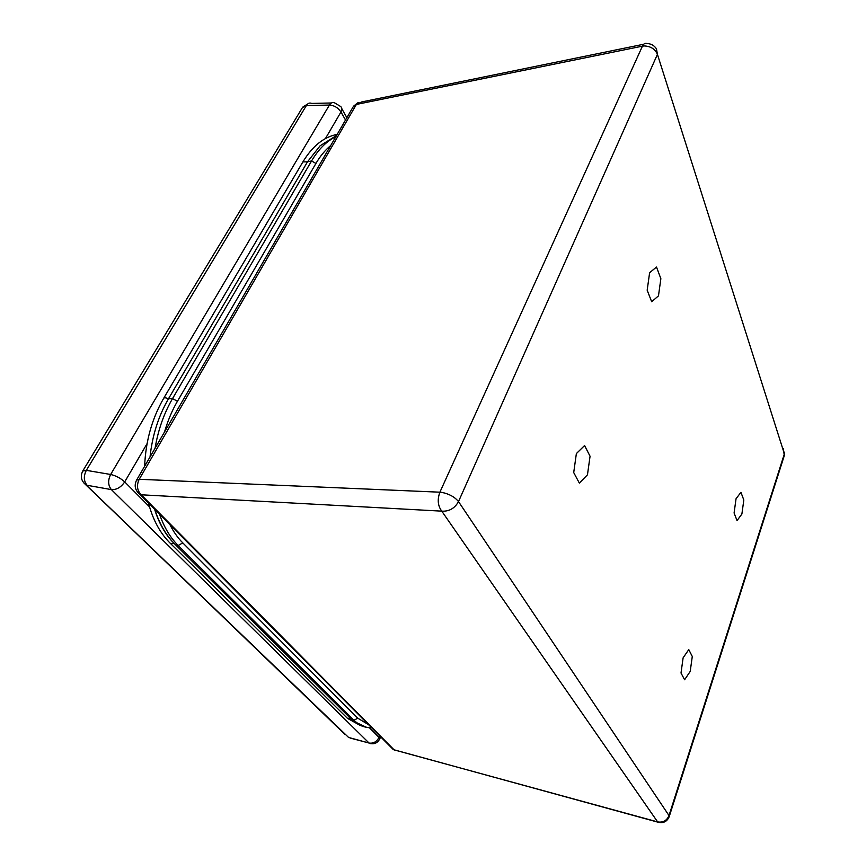 <?xml version="1.0" encoding="UTF-8"?>
<svg xmlns="http://www.w3.org/2000/svg" width="866" height="866" viewBox="0 0 866 866"><rect width="100%" height="100%" fill="white"/><g stroke="black" fill="none" stroke-linecap="round" stroke-linejoin="round"><path stroke-width="1.3" d="M684.605 679.756L681.012 673.023L683.112 657.824L688.773 649.608L692.28 656.471L690.213 671.421L684.605 679.756M579.343 483.087L573.714 472.565L576.366 453.589L584.593 445.535L590.06 456.23L587.462 474.806L579.343 483.087M651.676 301.736L647.173 290.207L649.619 272.693L656.504 267.053L660.866 278.69L658.474 295.858L651.676 301.736M737.042 520.585L734.087 512.986L736.046 498.74L740.939 492.321L743.818 500.018L741.891 514.036L737.042 520.585M330.725 145.52C325.021 150.273 320.084 156.248 315.928 163.468L177.454 401.272C172.247 410.116 167.939 420.335 164.529 431.95M169.725 524.276C173.568 531.886 177.931 538.089 182.791 542.885L357.745 718.174L368.678 724.777M159.441 513.917C163.945 527.015 170.18 537.537 178.169 545.504L353.978 720.263L356.814 722.764L366.589 727.375L371.774 727.895C366.459 727.808 361.468 726.098 356.814 722.764M335.824 136.731C326.655 141.104 318.569 149.169 311.576 160.935L172.529 398.609C163.966 413.353 158.153 429.893 155.079 448.242M351.033 718.899L353.978 720.263L357.745 718.174M182.791 542.885L178.169 545.504L176.058 545.331L174.098 543.426C165.503 534.852 158.976 523.356 154.505 508.948M150.024 456.956C152.329 435.436 158.478 416.059 168.459 398.825L172.529 398.609L177.454 401.272M315.928 163.468L311.576 160.935L307.506 161.812L168.448 398.825C165.947 397.667 164.356 397.494 163.674 398.328C152.005 418.538 145.661 441.173 144.633 466.254M337.188 134.392C323.895 136.882 312.464 146.062 302.884 161.92L307.506 161.812L320.139 145.759L336.549 135.486M643.709 44.242L361.544 101.982L356.381 104.44L139.209 479.288L439.896 492.191C437.2 499.563 437.817 505.885 441.768 511.146L141.212 494.789L394.171 749.891L657.619 821.899L441.768 511.146C449.129 511.579 454.715 508.396 458.504 501.587L669.007 815.566L784.38 453.849L657.424 54.363L458.504 501.587C454.78 496.997 449.227 493.923 441.844 492.386L439.896 492.191L642.431 46.158L356.381 104.44L353.382 106.464L136.612 480.078M647.054 43.56C645.148 42.845 643.611 43.711 642.431 46.158L644.185 45.941C650.669 46.223 655.086 49.026 657.424 54.363L656.45 48.81C654.198 45.443 651.07 43.701 647.054 43.56M154.722 509.165C159.496 524.244 166.608 536.303 176.058 545.331L352.137 719.992C353.317 721.118 357.712 725.427 366.589 727.375M350.275 718.174L347.472 718.347L346.162 717.059M169.455 542.473L170.819 543.816L174.098 543.426M345.523 120.028L340.977 111.985L325.443 138.56M147.068 443.652L124.704 481.907L149.537 506.859M369.457 727.808L379.027 737.421L379.698 735.873M86.34 470.346L110.653 474.481L329.416 105.057L306.369 105.555L86.34 470.346L82.725 471.061C80.073 476.527 81.242 481.193 86.21 485.057L348.587 737.442L369.068 743.039L111.389 489.604L87.12 485.296C83.699 481.139 83.439 476.159 86.34 470.346M331.397 102.989L311.684 103.422C309.638 102.545 307.863 103.249 306.369 105.555L302.472 107.514L82.833 470.877M334.666 102.913C332.652 102.015 330.899 102.74 329.416 105.057C334.244 105.403 338.097 107.709 340.977 111.985C342.319 109.517 342.167 107.665 340.511 106.421L334.666 102.913M83.526 482.622L345.177 734.617M370.875 743.721L369.371 743.288C373.95 744.619 377.403 743.18 379.719 738.958L379.027 737.421C376.645 741.816 373.333 743.688 369.068 743.039L350.481 738.124M110.653 474.481C107.763 480.359 108.012 485.404 111.389 489.604C116.553 489.907 120.991 487.341 124.704 481.907C120.558 478.151 115.871 475.672 110.653 474.481M390.09 745.788L393.305 749.588L395.989 750.573M137.207 491.704L393.305 749.588L657.835 822.148C663.215 823.534 667.004 821.715 669.191 816.714L669.007 815.566C666.809 820.687 663.01 822.797 657.619 821.899L658.929 822.473M140.195 494.518L141.212 494.789C137.077 490.448 136.406 485.274 139.209 479.288L136.525 480.219C133.916 485.837 135.139 490.6 140.195 494.518M783.297 448.642L784.304 455.592L669.299 816.367M360.061 725.34L347.472 718.347L170.819 543.816C160.394 533.737 152.925 520.076 148.422 502.821M302.884 161.92L163.717 398.241M308.61 103.379L302.689 107.157M346.865 117.7L341.886 108.845M379.763 738.85L380.639 736.836M358.199 102.469L353.555 106.182M784.499 454.931L784.661 452.16"/></g></svg>
